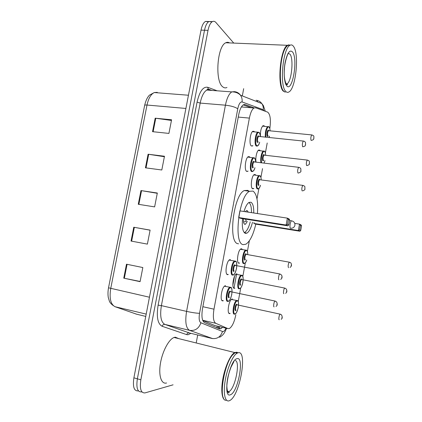 <?xml version="1.0" encoding="UTF-8"?>
<svg xmlns="http://www.w3.org/2000/svg" width="422" height="422" viewBox="0 0 422 422"><rect width="100%" height="100%" fill="white"/><g stroke="black" fill="none" stroke-linecap="round" stroke-linejoin="round"><path stroke-width="0.63" d="M226.899 274.247L228.286 274.522L227.611 274.664C224.536 274.733 226.398 261.054 229.642 259.736L230.386 259.599M248.083 171.11L246.654 171.401C244.09 170.266 245.419 157.918 248.252 156.678L249.37 156.694L249.845 157.216M252.91 145.674L251.343 145.975C248.89 144.572 250.119 132.487 252.852 131.268L254.044 131.353L254.461 131.859M221.946 300.427L223.338 300.728L222.774 300.875C219.561 301.287 221.587 287.197 224.937 285.868L225.57 285.715M256.085 162.185C255.168 158.414 256.755 150.928 258.649 150.068L259.672 150.111L260.089 150.607M260.437 136.659C260.226 131.379 261.097 127.724 263.043 125.687L264.13 125.803L264.494 126.273M238.356 262.864L239.58 263.096L238.931 263.217C236.141 263.143 237.908 250.088 240.872 248.896L241.579 248.78L242.286 249.37M253.828 188.47L252.588 188.755C250.14 187.837 251.538 175.721 254.234 174.576L255.189 174.566L255.663 175.077M233.646 287.946L234.875 288.2L234.326 288.332C231.409 288.564 233.319 275.144 236.378 273.936L236.99 273.809M228.909 313.193L230.143 313.467L229.695 313.593C226.646 314.147 228.713 300.332 231.863 299.114L232.374 298.982M202.776 320.546L214.919 325.557M269.832 128.605C271.003 119.742 270.27 114.246 267.627 112.12L255.59 107.768L253.965 107.99C251.992 109.361 250.468 112.727 249.386 118.097L213.98 309.184C212.772 316.948 213.363 321.654 215.763 323.31L227.959 328.606L229.441 328.506C232.205 326.602 234.331 322.044 235.824 314.833M242.624 107.04L241.558 106.671M238.235 301.619L240.74 287.894M242.829 276.473L245.319 262.822M247.392 251.47L249.344 240.788M256.993 198.92L258.897 188.486M260.933 177.33L262.521 168.647M265.396 152.901L267.205 142.989M254.197 107.863L245.077 104.593L243.357 104.804C241.321 106.165 239.759 109.509 238.678 114.842L202.534 308.503C201.326 316.252 201.98 320.957 204.501 322.619L219.387 328.817L220.891 328.727L222.558 327.345M219.266 326.575L217.446 328.01M173.078 384.822L145.052 392.893C140.953 393.235 139.55 388.873 140.848 379.811L208.02 30.358C208.974 25.721 210.436 22.809 212.398 21.617C213.659 20.973 214.84 21.285 215.953 22.545L233.751 43.091M243.673 88.667L242.323 95.921M197.702 334.989L196.32 342.406M142.003 392.001L141.628 391.89C137.493 392.217 136.069 387.86 137.361 378.819L204.512 30.236C205.472 25.615 206.938 22.714 208.922 21.522L211.955 21.902M232.875 285.298L234.5 276.452M243.214 104.893L251.327 107.768M141.628 391.89C137.493 392.217 136.069 387.86 137.361 378.819L204.512 30.236C205.472 25.615 206.938 22.714 208.922 21.522L212.398 21.617M138.553 390.988L138.221 390.893C134.048 391.205 132.608 386.847 133.895 377.827L201.025 30.12C201.985 25.51 203.462 22.614 205.456 21.427L208.5 21.791M155.185 118.192L171.575 119.779L168.921 133.415L152.537 131.669L155.185 118.192L155.771 118.26L153.128 131.733M133.758 227.231L150.111 230.117L147.389 244.116L131.042 241.057L133.758 227.231L134.349 227.337L131.632 241.168M126.495 264.204L142.831 267.543L140.083 281.664L123.751 278.156L126.495 264.204M148.101 154.225L164.48 156.24L161.805 169.992L145.432 167.819L148.101 154.225L148.692 154.31L146.023 167.898M140.964 190.57L157.327 193.018L154.626 206.891L138.268 204.28L140.964 190.57L141.549 190.665L138.859 204.375M157.274 193.297L141.549 190.665M164.39 156.715L148.692 154.31M140.125 281.458L123.751 278.156M150.095 230.196L134.349 227.337M171.443 120.449L155.771 118.26M226.493 400.177C222.383 401.391 220.548 392.038 222.737 379.505C224.879 366.987 230.444 354.707 234.701 352.544L236.99 352.233M166.579 382.986C161.378 384.558 158.382 375.649 160.423 363.453C162.401 351.283 168.837 339.314 174.08 337.468L175.251 337.173L178.786 338.639M225.395 400.235C218.533 398.938 223.94 364.492 232.485 355.05L235.144 352.655L236.104 352.286L238.177 352.76M238.098 352.781C247.936 349.669 239.849 395.963 229.7 400.557L229.394 400.7C225.126 402.672 223.022 393.647 225.126 380.887C227.178 368.153 232.838 355.366 237.143 353.151L238.098 352.781M223.502 398.125C219.271 391.384 225.068 363.221 232.253 355.208L234.442 353.108M235.218 352.676L235.84 352.465M255.801 224.161C253.305 234.748 250.009 241.431 245.905 244.206L243.225 244.633C233.266 243.916 238.868 195.813 249.56 191.287L253.036 191.087C256.813 194.009 258.275 201.5 257.431 213.553M238.567 243.816L238.019 243.721C227.864 242.966 233.398 195.027 244.285 190.549L247.83 190.364L248.911 191.198M252.509 222.241C251.043 228.022 249.191 231.652 246.944 233.134L245.293 233.366C242.713 231.921 241.811 227.02 242.576 218.665M244.006 211.496C245.462 206.638 247.15 203.604 249.07 202.396L250.995 202.243C252.947 203.499 253.87 207.081 253.764 212.994M253.833 223.407L255.758 224.151L299.921 231.235L298.37 230.539L253.833 223.407L254.002 222.478M238.667 217.541L240.888 218.401L287.925 225.839L286.132 225.031L238.667 217.541L239.902 210.868L287.361 218.137L289.144 219.018L289.671 220.015L288.4 219.398L287.524 224.314L288.801 224.9L289.671 220.015M299.652 229.869L300.754 230.37L301.556 225.828L300.464 225.295L299.652 229.869L298.37 230.539L299.504 224.129L294.783 223.396M300.464 225.295L299.504 224.129L301.044 224.889L301.556 225.828M287.524 224.314L286.132 225.031L287.361 218.137L288.4 219.398M287.925 225.839L288.801 224.9M299.921 231.235L300.754 230.37M248.922 202.486C250.694 203.831 251.544 207.213 251.475 212.641M250.225 221.877C248.801 227.421 247.002 230.903 244.823 232.322L244.201 232.569M248.21 212.139L247.229 210.589L246.411 210.662L245.414 211.712M243.436 218.802C243.283 221.914 243.71 223.744 244.713 224.293L245.483 224.203L247.334 221.418M245.477 219.123L246.342 221.26M283.352 90.746C278.161 85.571 279.67 55.667 285.72 47.522L285.931 47.317C279.781 55.588 278.298 86.03 283.595 91.068L285.304 92.196L283.151 91.036C277.017 85.313 280.224 48.831 287.313 45.302L289.075 44.832M226.967 87.475C225.459 88.214 224.013 87.966 222.626 86.732C214.782 81.082 217.156 46.077 225.786 42.759C227.068 42.105 228.307 42.153 229.494 42.912M293.68 46.631C299.356 54.48 295.775 88.383 289.023 91.906C287.793 92.703 286.649 92.471 285.588 91.21C279.528 85.481 282.766 48.941 289.793 45.407C291.238 44.474 292.536 44.88 293.68 46.631M285.931 47.317L287.767 45.323L290.294 45.122M289.313 45.085L289.951 45.302M214.323 325.42L227.959 328.606M217.562 326.174L216.481 327.609M202.671 320.272L215.763 323.31M202.871 306.71L213.98 309.184M238.261 117.089L249.386 118.097M264.309 110.923L263.249 109.694L242.096 101.966C240.266 101.681 238.82 103.965 237.76 108.813L199.548 313.293C198.73 318.499 199.189 321.664 200.909 322.783L222.98 331.671C223.976 331.486 224.979 330.31 225.992 328.147M256.133 100.272C258.48 100.505 260.363 101.591 261.782 103.543C263.012 105.352 263.497 107.404 263.249 109.694M190.897 333.338L188.054 334.762L186.714 334.625L162.132 326.275C157.654 323.853 156.314 316.817 158.118 305.148L197.063 102.177C199.569 91.363 203.135 86.404 207.761 87.301L217.172 90.814M140.848 379.811L133.895 377.827M208.02 30.358L201.025 30.12M212.73 338.613L189.578 330.363L164.897 324.412L189.736 333.053M200.909 322.783C198.867 328.538 195.091 331.064 189.578 330.363C185.944 328.237 184.941 321.912 186.577 311.383L161.394 305.633C159.79 315.978 160.961 322.234 164.897 324.412C163.567 324.244 162.644 324.866 162.132 326.275M222.452 331.608C220.632 336.856 217.182 339.151 212.092 338.486L189.246 332.937C188.017 332.773 187.173 333.338 186.714 334.625M257.093 100.932L257.916 102.029M211.1 90.361L209.623 89.823L206.849 90.05C203.858 91.806 201.632 96.153 200.181 103.084L161.394 305.633L158.118 305.148M199.548 313.293C196.631 313.261 192.311 312.628 186.577 311.383L225.427 105.189L200.181 103.084L197.063 102.177M237.76 108.813C235.244 107.04 231.129 105.832 225.427 105.189C226.872 98.136 228.998 93.705 231.799 91.896L234.379 91.648C236.916 91.885 238.963 93.072 240.503 95.208C241.832 97.197 242.365 99.444 242.096 101.966M231.947 299.367L232.005 299.05M233.988 288.237L236.631 273.836M207.761 87.301L208.241 89.079L208.974 89.654M219.857 326.712L219.092 328.669M244.122 104.514L245.077 104.593M149.457 297.22L108.517 287.804L144.635 105.421C144.72 105.046 145.511 104.92 147.009 105.036L110.717 288.527C109.198 298.343 110.659 304.41 115.09 306.725L137.092 314.358M135.71 313.957L145.748 316.426M155.581 92.65L157.29 92.355L154.278 92.545C150.902 94.19 148.481 98.352 147.009 105.036L185.902 108.454M115.09 306.725L146.197 314.1M127.08 264.325L124.342 278.277M235.307 360.536C240.598 361.596 235.059 389.005 228.977 391.59L227.6 391.801M237.022 358.689C244.654 356.062 238.124 392.244 230.481 394.734C222.167 399.027 229.373 359.581 237.022 358.689M291.961 220.901L291.444 220.811C290.922 221.27 290.494 222.357 290.162 224.071C289.814 226.398 289.914 227.806 290.463 228.291M288.131 53.246L290.067 54.248C293.854 59.127 291.565 81.499 287.102 83.783L286.127 84.089M292.683 52.133C298.227 59.639 292.135 93.399 286.596 85.661C284.175 82.738 283.42 71.824 285.124 62.604C287.335 52.681 289.856 49.189 292.683 52.133M234.468 314.179C231.662 314.712 233.609 301.719 236.51 300.564L237.586 300.733M237.322 300.986C234.611 300.628 232.111 314.284 234.98 313.815C237.691 313.957 240.107 300.717 237.322 300.986M235.566 310.608C234.141 310.814 235.381 304.04 236.737 304.193L237.275 304.874M237.211 304.768L236.9 304.789C235.745 305.259 234.964 310.428 236.077 310.244M279.243 319.744C278.32 319.981 279.127 314.664 280.097 314.137L280.472 314.221M282.102 316.933L281.933 317.882L282.102 316.933M239.1 288.838C236.415 289.065 238.214 276.447 241.036 275.302L242.112 275.461M241.943 275.719C239.295 275.044 236.805 288.622 239.612 288.469C242.26 288.922 244.66 275.761 241.943 275.719M240.197 285.277C238.805 285.33 240.034 278.594 241.358 278.905L241.864 279.564M241.759 279.454L241.489 279.491C240.134 281.564 239.875 283.368 240.709 284.908M283.874 293.654C282.993 293.765 283.748 288.601 284.692 288.084L285.066 288.163M286.728 290.821L286.559 291.766L286.728 290.821M243.705 263.65C241.136 263.581 242.803 251.312 245.541 250.177L246.19 250.067M247.709 254.55C247.73 252.224 247.339 250.905 246.532 250.594C243.948 249.613 241.479 263.106 244.217 263.275C245.087 263.312 245.926 262.22 246.733 259.994M245.414 259.746L244.797 260.1C243.436 259.994 244.665 253.3 245.952 253.764L246.39 254.308M246.495 254.419L246.047 254.339C244.749 256.339 244.502 258.132 245.309 259.725M288.479 267.722C287.862 266.118 288.12 264.272 289.26 262.178L289.629 262.252M291.328 264.874L291.159 265.807L291.328 264.874M246.3 250.104L246.612 250.32M260.506 185.269C259.773 187.611 259.002 188.824 258.19 188.919L257.362 188.95C255.11 188.091 256.439 176.707 258.923 175.621L259.947 175.721M261.207 179.888C261.155 177.862 260.801 176.602 260.147 176.106C257.752 174.212 255.326 187.468 257.868 188.565C258.802 188.903 259.667 187.801 260.474 185.263M260.005 179.783L259.583 179.725C258.428 181.539 258.222 183.317 258.95 185.058L258.438 185.448C257.177 184.878 258.38 178.3 259.577 179.218L259.931 179.772M302.331 190.876L302.12 190.855C301.572 189.088 301.804 187.262 302.811 185.374L303.16 185.427M304.958 187.948L304.795 188.866L304.958 187.948M260.147 175.953L260.332 176.259M261.023 162.776C260.036 159.389 261.524 151.873 263.344 151.034L264.283 151.076M265.654 155.291C265.586 153.35 265.243 152.11 264.631 151.567C262.769 149.726 260.3 159.184 261.698 162.855M263.713 160.492L262.932 160.851C261.703 160.133 262.901 153.592 264.067 154.658L264.383 155.175M264.452 155.185L264.045 155.138C262.938 156.894 262.737 158.667 263.444 160.46L263.75 160.497M306.889 165.556L306.615 165.54C306.092 163.72 306.314 161.895 307.279 160.07L307.617 160.117M309.447 162.612L309.284 163.525L309.447 162.612M263.977 163.129L264.995 160.64M265.338 137.161C265.09 132.133 265.892 128.605 267.743 126.584L268.714 126.663M270.069 130.841C269.99 128.979 269.663 127.755 269.088 127.164C267.495 125.339 265.164 132.745 265.955 137.219M268.223 136.032L267.406 136.396C266.203 135.531 267.395 129.032 268.529 130.24L268.809 130.72M268.877 130.725L268.482 130.688C267.421 132.392 267.231 134.159 267.912 136L268.286 136.037M268.73 130.709L311.721 134.913C313.187 135.388 313.905 135.905 313.873 136.47L313.857 138.648C313.161 139.376 314.522 139.445 311.394 140.399L311.077 140.373C310.576 138.5 310.792 136.681 311.721 134.913L312.048 134.95M313.91 137.43L313.746 138.337L313.91 137.43M268.74 126.684L269.104 127.18M269.051 137.535L269.484 136.158M227.711 301.445C224.752 301.836 226.661 288.595 229.753 287.329L230.961 287.509M228.244 301.065C231.15 301.377 233.667 287.64 230.692 287.751C227.78 287.208 225.169 301.387 228.244 301.065M228.856 297.732C227.331 297.869 228.624 290.832 230.08 291.074L230.649 291.792M230.539 291.665L230.206 291.702C228.977 292.209 228.212 297.478 229.383 297.352M274.1 306.852C273.124 307.031 273.925 301.609 274.965 301.034L275.387 301.129M276.895 304.895L277.069 303.914L276.895 304.895M232.548 275.149C229.721 275.218 231.472 262.363 234.468 261.113L235.676 261.276M233.076 274.764C235.914 275.408 238.414 261.756 235.508 261.529C232.675 260.648 230.074 274.738 233.076 274.764M233.688 271.452C232.195 271.415 233.482 264.425 234.901 264.837L235.434 265.528M235.502 265.543L234.991 265.449C233.799 265.95 233.097 271.066 234.215 271.066M278.937 279.749C278.008 279.791 278.752 274.527 279.76 273.962L280.182 274.052M281.727 277.76L281.896 276.785L281.727 277.76M254.967 167.719C254.033 170.678 253.743 170.699 252.567 171.538L251.596 171.554C249.238 170.483 250.499 158.883 253.116 157.707L254.25 157.807M255.642 162.132C255.558 160.086 255.178 158.783 254.498 158.229C251.939 156.035 249.402 169.781 252.124 171.147C253.147 171.58 254.086 170.435 254.935 167.713M254.329 162.022L253.859 161.969C252.667 163.826 252.462 165.667 253.242 167.508L252.715 167.914C251.37 167.212 252.625 160.392 253.902 161.457L254.266 162.016M298.248 173.031L297.969 173.015C297.383 171.147 297.61 169.248 298.655 167.318L299.045 167.37M300.749 170.921L300.918 169.971L300.749 170.921M258.813 132.292L252.356 131.68M259.678 142.193C258.744 145.342 258.385 145.321 257.325 146.086L256.286 146.044C254.028 144.72 255.199 133.368 257.721 132.218L259.145 132.54C259.641 132.656 260.021 134.022 260.3 136.644M260.268 136.638C260.174 134.681 259.804 133.399 259.171 132.793C256.681 130.282 254.16 143.944 256.813 145.632C257.858 146.191 258.802 145.041 259.651 142.188M258.275 142.045L257.404 142.42C256.091 141.555 257.336 134.776 258.58 136L258.902 136.517M258.966 136.522L258.512 136.475C257.373 138.274 257.177 140.12 257.932 142.008L258.317 142.05M258.765 136.417L303.312 141.059C304.415 141.228 305.159 141.755 305.549 142.641L305.549 144.978C304.795 145.748 306.267 145.748 303.001 146.761L302.658 146.745C302.094 144.825 302.316 142.926 303.312 141.059L303.692 141.101M305.433 144.63L305.597 143.68L305.433 144.63M217.541 328.052L218.971 326.507M241.395 106.935L253.965 107.99M253.485 188.718L252.335 188.56M252.477 146.023L251.243 145.885M247.709 171.39L246.432 171.227M217.583 327.952L220.891 328.727M219.593 337.262C223.449 335.047 224.625 332.831 226.609 328.29M265.322 111.287L263.312 105.5L261.782 103.543L240.503 95.208C238.187 92.924 235.286 91.822 231.799 91.896L206.849 90.05C207.049 89.501 207.513 89.179 208.241 89.079L211.891 90.424M252.725 188.813L252.815 188.328M255.257 175.024L255.321 174.661M259.741 150.57L259.804 150.227M144.635 105.421C145.769 100.578 147.394 97.139 149.515 95.108L154.278 92.545L188.455 95.235M113.249 305.586C111.007 303.887 109.699 302.347 109.324 300.97L108.269 297.389C107.821 294.429 107.9 291.233 108.517 287.804M205.456 21.427L208.922 21.522M227.379 391.147L228.977 391.59L229.099 392.592C228.909 393.198 228.439 393.003 227.695 392.006C226.746 388.346 226.603 384.706 227.268 381.092C227.563 377.743 228.814 373.095 231.019 367.14L233.973 361.527M237.143 353.151L235.144 352.655M234.701 352.544L174.08 337.468M246.944 233.134L244.306 232.696M249.56 191.287L244.285 190.549M245.483 224.203L244.312 224.013M290.805 228.233C293.021 228.27 294.403 227.258 294.941 225.19C295.057 222.784 293.891 221.328 291.444 220.811L289.582 220.527M246.19 221.233L243.557 222.12M285.916 83.709L287.102 83.783L287.503 84.753L286.549 84.653C284.523 80.718 283.816 75.501 284.433 69.018C284.475 63.601 287.182 54.976 287.973 54.079L287.862 53.731M289.793 45.407L287.767 45.323M287.313 45.302L225.786 42.759M231.372 299.467L237.196 300.559C238.435 300.322 238.783 302.711 238.245 307.717C236.874 312.275 235.75 314.385 234.88 314.058M281.131 319.285C282.392 318.684 282.55 317.233 281.606 314.944L280.097 314.137L237.201 304.858M235.893 274.295L241.843 275.329C242.724 274.622 244.043 279.327 242.191 285.008C241.089 287.909 240.825 287.925 239.606 288.717M285.625 293.274C286.955 292.509 287.203 291.106 286.374 289.059L284.692 288.084L241.785 279.554M240.392 249.26L246.459 250.241C247.345 250.647 247.772 252.087 247.74 254.556M290.062 267.427C291.533 266.446 291.871 265.069 291.074 263.296C291.064 262.969 290.463 262.6 289.26 262.178L246.342 254.392M244.301 263.528C245.509 262.753 245.773 262.663 246.764 259.999M253.759 174.956L260.11 175.832C260.712 176.058 261.086 177.414 261.234 179.888M302.954 190.813C304.494 190.111 305.148 189.541 304.916 189.103L304.869 186.798C304.953 186.382 304.267 185.912 302.811 185.374L259.852 179.761M258.174 150.459L264.605 151.313C265.1 151.424 265.459 152.748 265.681 155.296M307.111 165.545C308.967 164.849 309.727 164.269 309.395 163.815L309.389 161.568C309.437 161.062 308.735 160.566 307.279 160.07L264.304 155.164M264.04 163.14L265.021 160.645M262.568 126.094L269.067 126.932C269.494 126.985 269.832 128.288 270.096 130.841M269.088 137.54L269.516 136.164M228.233 301.308C229.246 301.508 230.417 299.282 231.757 294.619C232.211 289.529 231.82 287.097 230.576 287.329L224.425 286.232M230.512 291.66L274.965 301.034L276.637 301.957C277.565 304.178 277.354 305.66 275.999 306.409M233.171 275.012C234.152 275.26 235.291 273.023 236.584 268.297C236.9 263.238 236.51 260.854 235.418 261.144L229.135 260.11M235.291 265.396L279.76 273.962L281.59 275.049C282.439 277.027 282.133 278.473 280.677 279.39M255.669 162.138C255.458 159.558 255.057 158.166 254.466 157.955L247.756 157.079M254.128 161.911L298.655 167.318C299.741 167.518 300.469 168.025 300.844 168.832L300.891 171.174C301.176 171.67 300.432 172.276 298.66 172.999"/></g></svg>

